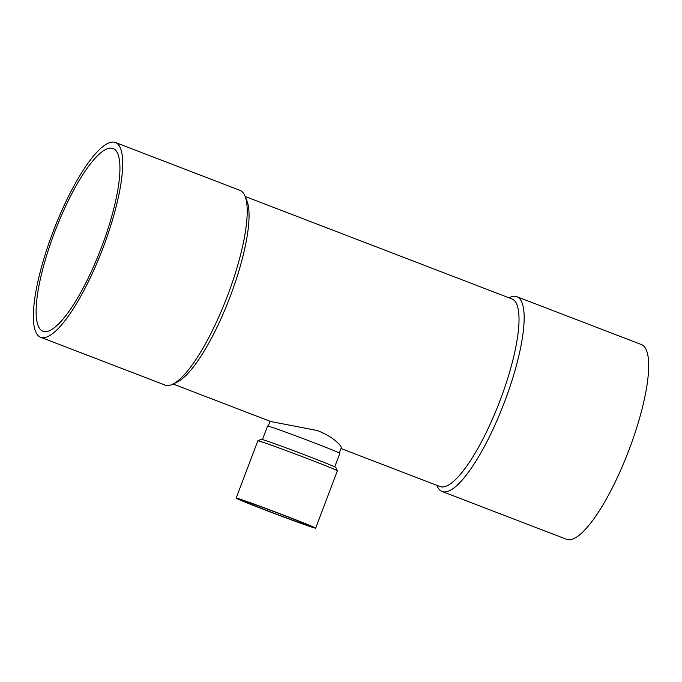 <?xml version="1.0" encoding="UTF-8"?>
<svg xmlns="http://www.w3.org/2000/svg" width="682" height="682" viewBox="0 0 682 682"><rect width="100%" height="100%" fill="white"/><g stroke="black" fill="none" stroke-linecap="round" stroke-linejoin="round"><path stroke-width="1.02" d="M314.325 527.902A42.497 0.895 20.7 0 1 270.575 512.08A42.497 0.895 20.7 0 1 236.168 498.124A42.497 0.895 20.7 0 1 276.244 512.31A42.497 0.895 20.7 0 1 315.681 528.166A42.497 0.895 20.7 0 1 314.325 527.902M308.511 525.66A36.061 0.759 20.7 0 1 271.393 512.242A36.061 0.759 20.7 0 1 242.195 500.4A36.061 0.759 20.7 0 1 276.193 512.438A36.061 0.759 20.7 0 1 309.662 525.89A36.061 0.759 20.7 0 1 308.511 525.66M307.889 458.781A42.497 0.895 20.7 0 1 337.343 470.819A42.497 0.895 20.7 0 1 337.351 470.836L335.851 467.502A39.923 0.844 20.7 0 0 308.17 456.19A39.923 0.844 20.7 0 0 261.172 439.276L257.856 440.777A42.497 0.895 20.7 0 1 257.856 440.777A42.497 0.895 20.7 0 1 307.889 458.781M172.759 384.196L177.346 381.963A100.45 25.234 -69 0 0 230.363 296.056A100.45 25.234 -69 0 0 246.927 200.84L245.008 196.109A104.32 26.206 111 0 1 227.805 294.991A104.32 26.206 111 0 1 172.759 384.196A104.32 26.206 111 0 1 165.666 385.279A104.32 26.206 111 0 1 165.129 385.091L40.613 337.266A104.32 26.206 111 0 1 53.563 230.49A104.32 26.206 111 0 1 115.429 142.504A104.32 26.206 111 0 1 102.888 248.222A104.32 26.206 111 0 1 41.159 337.445A104.32 26.206 111 0 1 40.613 337.266M245.153 196.476L512.02 298.989A100.45 25.234 111 0 1 500.332 399.763A100.45 25.234 111 0 1 439.975 486.539L340.966 448.5M339.286 452.967L341.213 447.861C341.546 446.633 339.295 443.991 334.444 439.933C330.216 436.531 324.521 433.394 317.352 430.53L270.72 421.519L173.109 384.026M262.434 439.549L267.549 426.02A38.635 0.818 20.7 0 1 313.047 442.371A38.635 0.818 20.7 0 1 339.832 453.334L334.717 466.863M508.908 297.795L509.266 297.625A104.32 26.206 111 0 1 516.896 296.721L641.412 344.555A104.32 26.206 111 0 1 628.872 450.265A104.32 26.206 111 0 1 567.134 539.496A104.32 26.206 111 0 1 566.597 539.317L442.081 491.483A104.32 26.206 111 0 1 437.017 485.712L436.864 485.345M43.435 331.426A97.876 24.586 111 0 1 42.923 331.256A97.876 24.586 111 0 1 55.072 231.07A97.876 24.586 111 0 1 113.118 148.514A97.876 24.586 111 0 1 101.354 247.702A97.876 24.586 111 0 1 43.435 331.426M516.896 296.721A104.32 26.206 111 0 1 504.757 401.374A104.32 26.206 111 0 1 442.627 491.662A104.32 26.206 111 0 1 442.081 491.483M115.429 142.504L239.945 190.338A104.32 26.206 111 0 1 245.008 196.109M270.038 421.254L268.205 426.105M315.681 528.166L337.351 470.836M236.168 498.124L257.839 440.794"/></g></svg>
